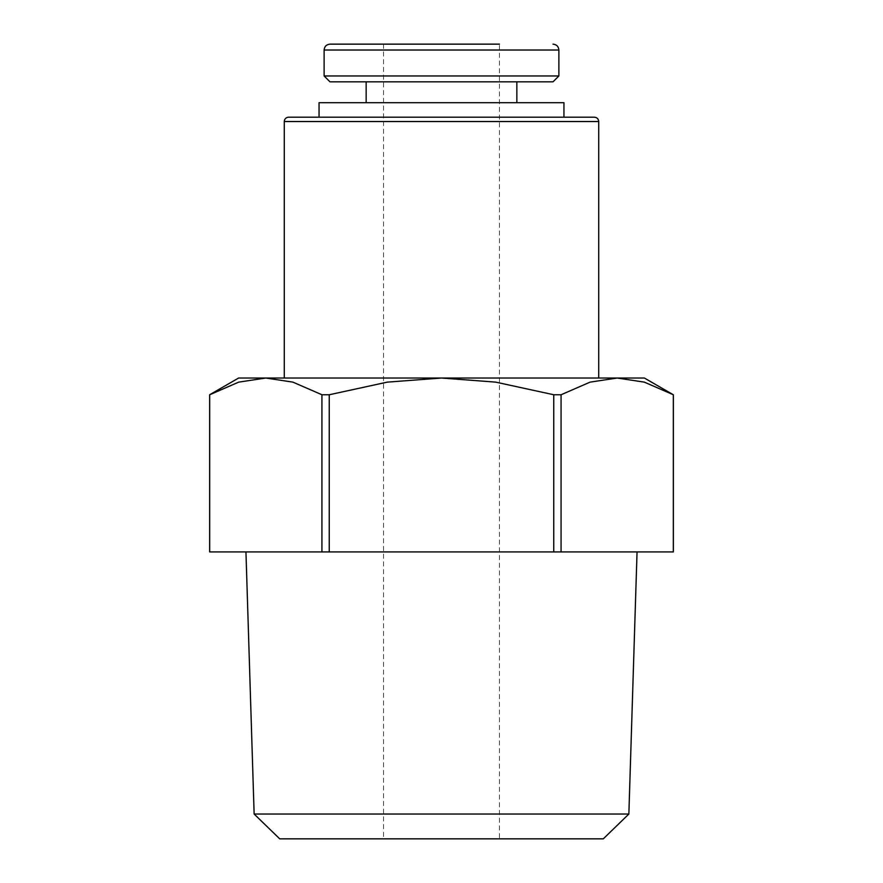 <?xml version="1.0" encoding="UTF-8"?>
<svg xmlns="http://www.w3.org/2000/svg" width="883" height="883" viewBox="0 0 883 883"><rect width="100%" height="100%" fill="white"/><g stroke="black" fill="none" stroke-linecap="round" stroke-linejoin="round"><path stroke-width="0.66" stroke-dasharray="4.42 3.31" d="M598.729 378.023L284.271 378.023L598.729 378.023M594.38 117.185L288.62 117.185M319.05 117.185L563.95 117.185L319.05 117.185M563.95 102.693L319.05 102.693M628.862 814.038L254.138 814.038M637.051 551.919L245.949 551.919L637.051 551.919M603.277 838.85L279.723 838.85M329.249 551.919L329.249 394.756L321.931 394.756L292.935 382.14L265.805 378.023L238.675 382.14L209.679 394.756L209.679 551.919L673.365 551.919L673.321 394.756L644.325 382.14L617.195 378.023L238.62 378.023M644.38 378.023L617.195 378.023L590.065 382.14L561.069 394.756L553.751 394.756L553.751 551.919M383.531 44.15L499.469 44.15L383.531 44.15L383.531 838.85L499.469 838.85L499.469 44.15L329.988 44.15M516.853 102.693L366.147 102.693L516.853 102.693M366.147 81.832L516.853 81.832L366.147 81.832M499.469 838.85L383.531 838.85M553.012 81.832L329.988 81.832M558.884 75.96L324.116 75.96M321.931 394.756L321.931 551.919M561.069 551.919L561.069 394.756M553.751 394.756L495.76 382.14L441.5 378.023L387.24 382.14L329.249 394.756M598.729 121.534L284.271 121.534M558.884 50.022L324.116 50.022"/><path stroke-width="1.32" d="M598.729 378.023L598.729 121.534C598.497 118.918 597.051 117.472 594.38 117.185L288.62 117.185C285.949 117.472 284.503 118.918 284.271 121.534L284.271 378.023M563.95 117.185L563.95 102.693L319.05 102.693L319.05 117.185M245.949 551.919L254.138 814.038L279.723 838.85L603.277 838.85L628.862 814.038L637.051 551.919M209.679 551.919L209.679 394.756L238.675 382.14L265.805 378.023L238.62 378.023L209.635 394.756L209.635 551.919L321.931 551.919L321.931 394.756L329.249 394.756L329.249 551.919L321.931 551.919M673.321 551.919L673.321 394.756L644.38 378.023L617.195 378.023L644.325 382.14L673.365 394.756L673.365 551.919L329.249 551.919M324.116 75.96L558.884 75.96L553.012 81.832L329.988 81.832L324.116 75.96L324.116 50.022C324.436 46.49 326.39 44.525 329.988 44.15L499.469 44.15M324.116 50.022L558.884 50.022L558.884 75.96M366.147 102.693L366.147 81.832M516.853 81.832L516.853 102.693M321.931 394.756L292.935 382.14L265.805 378.023L617.195 378.023L590.065 382.14L561.069 394.756L561.069 551.919M553.751 551.919L553.751 394.756L561.069 394.756M329.249 394.756L387.24 382.14L441.5 378.023L495.76 382.14L553.751 394.756M254.138 814.038L628.862 814.038M284.271 121.534L598.729 121.534M558.884 50.022C558.564 46.49 556.61 44.525 553.012 44.15"/></g></svg>

